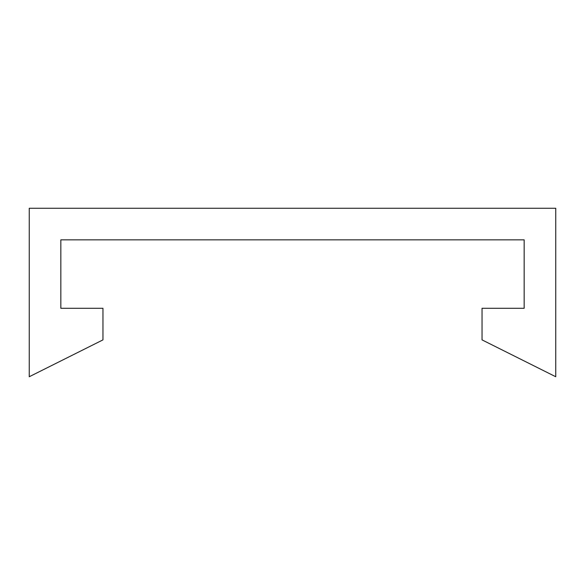 <?xml version="1.0" encoding="UTF-8"?>
<svg xmlns="http://www.w3.org/2000/svg" width="585" height="585" viewBox="0 0 585 585"><rect width="100%" height="100%" fill="white"/><g stroke="black" fill="none" stroke-linecap="round" stroke-linejoin="round"><path stroke-width="0.88" d="M555.75 208.26L29.25 208.26L29.25 376.74L102.96 339.885L102.96 308.295L60.84 308.295L60.84 239.85L524.16 239.85L524.16 308.295L482.04 308.295L482.04 339.885L555.75 376.74L555.75 208.26"/></g></svg>
